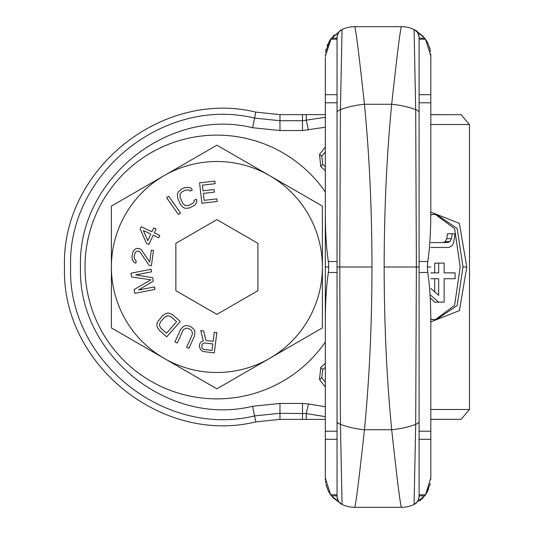 <?xml version="1.0" encoding="UTF-8"?>
<svg xmlns="http://www.w3.org/2000/svg" width="534" height="534" viewBox="0 0 534 534"><rect width="100%" height="100%" fill="white"/><g stroke="black" fill="none" stroke-linecap="round" stroke-linejoin="round"><path stroke-width="0.8" d="M430.811 212.091L459.414 223.399L466.789 267L459.414 310.601L430.811 321.909M430.811 295.315L438.661 302.164L444.141 302.164L444.141 278.721L455.081 278.721L455.081 272.861L444.141 272.861L444.141 263.095L438.661 263.095L438.661 272.861L430.811 272.861M434.723 291.798L434.723 278.721L430.811 278.721L438.661 278.721L438.661 295.329L430.811 288.433M444.568 247.462L430.811 247.462L449.161 247.462L452.238 245.506L453.686 242.576L455.081 233.785L452.238 233.785L451.49 238.671L449.948 241.602L447.539 242.576L430.811 242.576L443.053 242.576L445.309 241.602L449.948 241.602M430.811 298.446L434.723 302.164L438.661 302.164M435.183 319.733L454.601 305.375L460.188 267L454.601 228.625L435.183 214.267M438.661 263.095L434.723 263.095L434.723 272.861M450.122 272.861L444.141 272.861M444.141 278.721L450.122 278.721M452.238 233.785L447.452 233.785L446.751 238.671L445.309 241.602M430.811 214.741L436.171 214.254L457.151 228.439L463.005 267L457.151 305.561L436.171 319.746L430.811 319.259M446.751 238.671L451.49 238.671M325.319 127.246L302.491 130.55L279.97 130.55L252.555 127.719C167.676 106.96 77.53 179.931 80.494 267C77.53 354.069 167.676 427.04 252.555 406.281L279.97 403.45L302.491 403.45L308.445 403.978L306.262 413.583L325.319 416.674M325.319 117.326L302.491 120.711L279.97 120.711L254.584 118.087C163.831 95.893 67.451 173.91 70.615 267C67.451 360.09 163.831 438.107 254.584 415.913L279.97 413.289L306.262 413.583L306.269 419.384L279.97 419.384L255.839 421.88C161.448 444.962 61.21 363.814 64.501 267C61.21 170.186 161.448 89.038 255.839 112.12L279.97 114.616L303.118 114.616M308.445 130.022L306.262 120.417L306.269 114.616L325.319 114.616M325.319 419.384L306.269 419.384M430.811 419.324L461.089 419.324L430.811 419.384M305.134 419.384L302.498 419.384M430.811 114.616L461.089 114.677L430.811 114.677M302.491 130.55L302.491 114.616L306.269 114.616M325.319 166.648L322.649 164.325L321.828 156.255L325.319 151.803M325.319 382.197L321.828 377.745L322.649 369.675L325.319 367.352M325.319 191.94A131.871 131.871 0 0 0 85.019 267A131.871 131.871 0 0 0 325.319 342.06M325.319 472.136L325.319 476.562L325.319 472.136M325.319 323.944C325.286 303.138 326.301 285.984 328.37 272.487L337.041 272.487L337.041 431.205L325.319 431.205L325.319 102.795L325.319 477.63M325.319 57.438L325.319 102.795L337.041 102.795L337.041 261.513L328.37 261.513C326.301 248.016 325.286 230.862 325.319 210.056M325.319 56.37L331.234 38.348M325.319 477.997L330.639 494.838L325.319 477.997L325.386 480.053M325.319 447.292L325.319 446.684M327.596 489.324L327.743 489.665M333.296 498.095L333.763 498.582M330.806 495.071L331.407 495.879L330.619 494.811L337.041 494.811M342.034 504.456L331.314 495.759M330.559 494.718L329.118 492.428M328.931 492.094L328.677 491.62M326.134 484.852L325.947 484.051M325.353 479.412L325.326 478.838M384.153 267C384.246 208.787 386.763 154.546 391.696 104.27A38.895 14.418 6.6 0 1 415.692 109.67L416.373 267L384.153 267C384.246 325.213 386.763 379.454 391.696 429.73L364.435 429.73C358.875 480.887 355.604 506.739 354.623 507.3A29.303 29.303 -135 0 1 342.06 504.47A8.791 8.791 180 0 1 337.041 496.527L337.041 267L371.978 267C371.884 325.213 369.368 379.454 364.435 429.73A38.895 14.418 -173.4 0 1 340.438 424.33L342.06 504.47L341.667 504.283M325.319 267L328.79 267L328.37 261.513M328.37 272.487L328.79 267M371.978 267C371.884 208.787 369.368 154.546 364.435 104.27A38.895 14.418 173.4 0 0 340.438 109.67L339.757 267L340.438 424.33A8.791 3.705 180 0 1 337.041 421.406M419.063 36.779L417.742 32.794L416.146 30.905L414.07 29.53A29.303 29.303 45 0 0 401.508 26.7L354.623 26.7L401.508 26.7C400.527 27.261 397.256 53.113 391.696 104.27L364.435 104.27C358.875 53.113 355.604 27.261 354.623 26.7A29.303 29.303 135 0 0 342.06 29.53A8.791 8.791 180 0 0 337.041 37.473L337.041 267M337.041 37.473L337.041 38.121L331.407 38.121M419.09 267L416.373 267L415.692 424.33A38.895 14.418 -6.6 0 1 391.696 429.73C397.256 480.887 400.527 506.739 401.508 507.3L354.623 507.3L401.508 507.3A29.303 29.303 -45 0 0 414.07 504.47A8.791 8.791 -0 0 0 419.09 496.527L419.09 37.473L419.09 38.121L424.897 38.348M419.09 494.811L425.511 494.811L430.811 477.997L425.511 494.811L424.724 495.879L419.09 495.879L419.09 496.613M425.324 495.071L424.724 495.879M401.521 507.3L401.888 507.3A29.303 29.303 135 0 0 402.469 507.287M430.811 477.63L430.811 323.944C430.845 303.138 429.83 285.984 427.761 272.487L427.34 267L427.761 261.513C429.83 248.016 430.845 230.862 430.811 210.056L430.811 56.003L425.511 39.189L424.724 38.121M422.361 498.589L423.175 497.728M428.535 489.324L428.388 489.665M414.104 504.456L424.817 495.759M425.571 494.718L427.013 492.428M427.2 492.094L427.454 491.62M429.997 484.852L430.184 484.051M430.778 479.412L430.804 478.838M427.761 272.487L419.09 272.487L419.09 431.205L430.811 431.205L430.811 323.944M430.811 210.056L430.811 102.795L419.09 102.795L419.09 261.513L427.761 261.513M430.811 472.136L430.811 476.562L430.811 472.136M430.811 56.37L430.811 57.438M430.811 447.292L430.811 446.684M424.937 38.401L425.511 39.189L419.09 39.189M430.804 55.135L430.778 54.601M430.371 50.944L430.277 50.416M430.184 49.949L429.997 49.148M427.454 42.38L427.2 41.906M427.013 41.572L425.571 39.282M424.75 38.154L414.357 29.67M430.811 267L427.34 267M419.09 112.594A8.791 3.705 0 0 0 415.692 109.67L414.07 29.53A8.791 8.791 0 0 1 419.09 37.473M419.09 421.406A8.791 3.705 0 0 1 415.692 424.33L414.07 504.47L416.146 503.095L417.742 501.206L419.063 497.221M331.193 38.401L330.933 38.755M337.041 39.189L330.619 39.189L330.926 38.755M327.108 45.924L327.255 45.517M327.596 44.676L327.743 44.335M341.139 29.984L330.292 39.67M325.333 55.135L325.353 54.601M325.76 50.937L325.853 50.416M325.947 49.949L326.134 49.148M328.677 42.38L328.931 41.906M329.118 41.572L330.559 39.282M331.38 38.154L341.773 29.664M337.067 36.719L338.396 32.781L339.998 30.899L342.06 29.53L340.438 109.67A8.791 3.705 180 0 0 337.041 112.594M216.891 145.181L111.392 206.091L111.392 267A105.498 105.498 0 0 0 269.637 358.361L322.389 327.909L322.389 267A105.498 105.498 0 0 0 164.138 175.639A105.498 105.498 0 0 0 111.392 267L111.392 327.909L216.891 388.819L269.637 358.361A105.498 105.498 0 0 0 322.389 267L322.389 206.091L216.891 145.181M216.891 219.628L175.86 243.31L175.86 290.69L216.891 314.372L257.915 290.69L257.915 243.31L216.891 219.628M213.159 341.339L205.95 340.432L203.701 330.913L200.731 330.539L203.3 340.979L201.498 341.633L200.003 343.202L199.202 346.186L200.517 349.43L202.052 350.938L204.115 351.639L214.294 352.914L216.844 332.562L214.301 332.241L213.159 341.339M204.776 342.921L212.832 343.936L212.018 350.431L203.961 349.423L202.746 348.829L202.006 347.854L201.905 345.204L202.493 343.956L204.776 342.921M180.465 329.625L174.938 341.98L177.281 343.028L182.802 330.673L183.91 329.251L186.746 328.136L188.489 328.43L191.432 330.226L192.487 333.089L192.167 334.858L186.646 347.213L188.989 348.261L194.509 335.906L194.943 331.794L194.096 329.505L191.119 326.741L187.427 325.566L185.512 325.667L183.235 326.561L180.465 329.625M159.019 330.052L166.708 336.841L180.278 321.448L172.582 314.666L168.831 313.104L166.394 313.284L162.837 315.387L157.383 322.216L156.869 324.091L156.996 326.528L159.019 330.052M166.515 333.176L160.747 328.09L159.372 325.133L160.427 321.989L164.759 317.083L167.743 315.634L170.853 316.635L176.621 321.722L166.515 333.176M135.703 274.89L151.556 271.819L151.069 269.296L130.93 273.201L131.658 276.972L150.875 279.783L134.101 289.562L134.828 293.34L154.967 289.441L154.48 286.918L138.626 289.989L153.345 281.044L152.691 277.693L135.703 274.89M149.226 265.425L151.389 265.725L153.492 250.486L151.336 250.186L149.694 262.04L141.643 250.146L140.469 249.118L137.932 248.337L136.143 248.524L134.181 249.972L133.079 251.547L132.065 255.726L132.085 258.743L132.719 260.559L134.214 262.494L135.883 263.155L136.177 261.039L134.308 258.623L134.167 256.447L135.122 252.695L136.163 251.541L138.446 250.993L140.055 252.081L149.226 265.425M140.175 229.059L146.476 243.35L148.846 244.465L153.205 235.18L158.738 237.784L159.826 235.461L154.299 232.864L156.115 228.993L153.745 227.878L151.93 231.749L141.263 226.736L140.175 229.059M147.744 240.647L143.332 230.541L150.835 234.066L147.744 240.647M180.539 213.033L168.744 196.245L166.641 197.72L178.436 214.508L180.539 213.033M196.365 199.255L194.016 200.283L194.149 201.652L193.321 202.967L188.409 205.59L185.144 205.59L182.748 203.3L180.125 197.306L180.071 193.989L182.288 191.593L185.812 190.051L189.083 190.057L189.997 191.085L192.347 190.057L191.079 188.228L188.816 187.314L184.764 187.654L181.24 189.196L178.243 191.933L177.375 194.216L177.775 198.334L180.399 204.328L183.142 207.419L185.411 208.333L189.457 207.993L194.763 205.196L195.985 203.708L196.846 201.425L196.365 199.255M216.884 198.888L204.148 200.337L203.354 193.401L214.394 192.147L214.101 189.543L203.06 190.798L202.419 185.158L215.155 183.709L214.862 181.106L199.576 182.848L201.892 203.227L217.178 201.492L216.884 198.888M430.811 409.485L469.499 409.485L469.499 124.515L430.811 124.515M466.789 267L463.005 267M325.319 386.956L319.512 379.554L320.747 367.445L325.319 363.38M325.319 170.62L320.747 166.555L319.512 154.446L325.319 147.044M308.445 403.978L325.319 406.754M279.97 130.55L279.97 114.616M252.555 127.719L255.839 112.12M252.555 406.281L255.839 421.88M279.97 403.45L279.97 419.384M302.491 403.45L302.491 419.384M319.512 154.446L321.828 156.255M320.747 166.555L322.649 164.325M319.512 379.554L321.828 377.745M320.747 367.445L322.649 369.675M337.041 439.302L325.319 439.302M419.09 439.302L430.811 439.302M419.09 94.698L430.811 94.698M337.041 94.698L325.319 94.698M430.811 319.239L434.222 319.746M430.811 214.761L434.222 214.254M461.089 419.324L469.499 409.485M461.089 114.677L469.499 124.515M325.493 481.181L325.553 481.715M325.56 481.781L325.627 482.242M325.633 482.295L325.72 482.849M326.007 484.318L328.05 490.352M329.298 492.742L330.453 494.564M332.795 497.548L342.06 504.47L339.984 503.101L338.389 501.212L337.061 497.174M354.616 507.3L354.242 507.3M329.358 492.842L327.949 490.132M326.608 486.594L326.094 484.685M337.041 495.879L331.407 495.879M428.575 489.231L428.188 490.112M422.968 497.948L422.094 498.849M419.924 500.792L425.985 494.117M426.512 493.282L430.257 483.691M430.497 51.698L430.417 51.184M430.184 49.942L428.081 43.648M426.779 41.165L425.611 39.336M423.335 36.452L414.965 29.971M401.888 26.7L401.521 26.7M414.07 29.53L417.154 31.226M426.659 40.964L428.175 43.855M429.523 47.406L430.044 49.322M430.744 53.947L430.811 56.003M327.489 44.929L327.943 43.888M333.183 36.025L334.104 35.084M340.639 30.251L342.027 29.544M354.289 26.7L353.902 26.707M329.658 40.651L325.56 52.252M325.553 52.285L325.506 52.666"/></g></svg>
